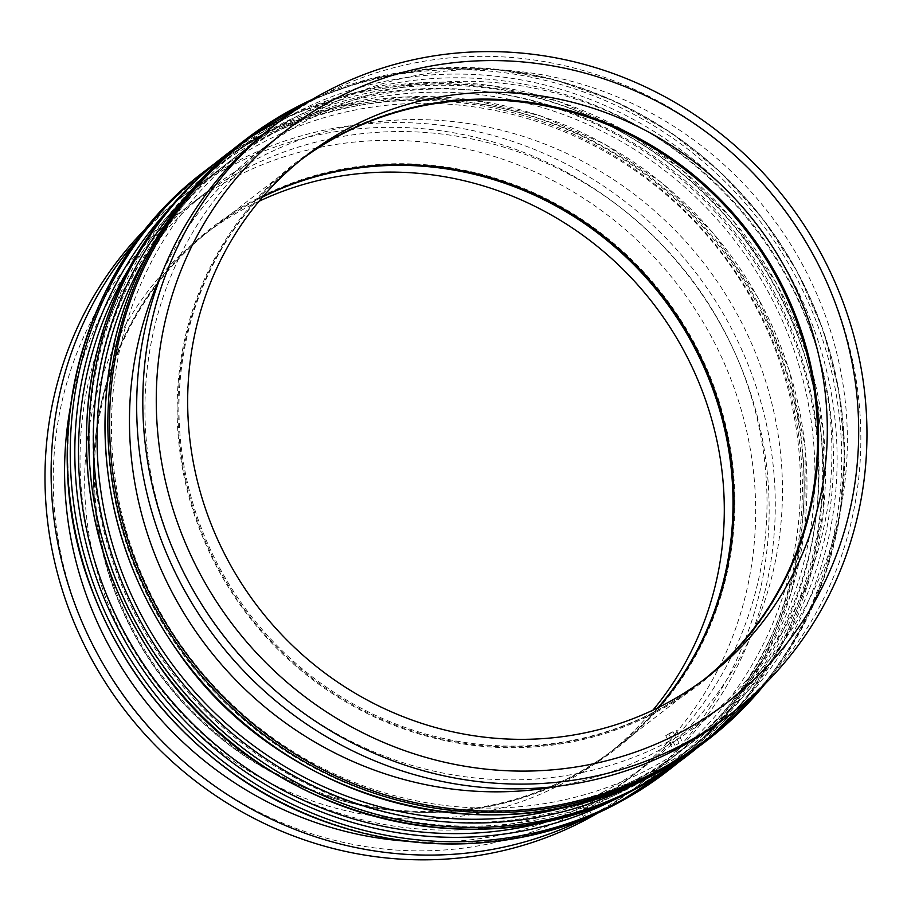 <?xml version="1.0" encoding="UTF-8"?>
<svg xmlns="http://www.w3.org/2000/svg" width="911" height="911" viewBox="0 0 911 911"><rect width="100%" height="100%" fill="white"/><g stroke="black" fill="none" stroke-linecap="round" stroke-linejoin="round"><path stroke-width="0.68" stroke-dasharray="4.55 3.42" d="M585.898 814.821L583.279 816.37L585.898 814.821M676.486 744.686L679.105 743.148L676.486 744.686M558.694 786.102A361.2 345.121 52.3 0 0 652.276 753.909A361.2 345.121 52.3 0 0 701.812 722.184A361.2 345.121 52.3 0 0 753.591 225.302A361.2 345.121 52.3 0 0 259.578 150.975A361.2 345.121 52.3 0 0 161.851 273.516M648.814 769.112A371.255 354.732 52.3 0 0 699.728 736.509A371.255 354.732 52.3 0 0 752.953 225.791A371.255 354.732 52.3 0 0 245.196 149.393A371.255 354.732 52.3 0 0 173.625 634.307A371.255 354.732 52.3 0 0 648.814 769.112M572.051 805.324A371.255 354.732 52.3 0 0 634.398 780.283A371.255 354.732 52.3 0 0 685.311 747.669A371.255 354.732 52.3 0 0 738.536 236.962A371.255 354.732 52.3 0 0 230.768 160.564A371.255 354.732 52.3 0 0 146.591 255.775M630.275 783.471A371.255 354.732 52.3 0 0 681.189 750.869A371.255 354.732 52.3 0 0 734.414 240.151A371.255 354.732 52.3 0 0 226.645 163.752A371.255 354.732 52.3 0 0 155.086 648.666A371.255 354.732 52.3 0 0 630.275 783.471M553.501 819.672A371.255 354.732 52.3 0 0 615.847 794.631A371.255 354.732 52.3 0 0 666.761 762.029A371.255 354.732 52.3 0 0 719.986 251.322A371.255 354.732 52.3 0 0 212.229 174.923A371.255 354.732 52.3 0 0 128.041 270.134M602.843 792.171A361.2 345.121 52.3 0 0 652.378 760.457A361.2 345.121 52.3 0 0 704.157 263.575A361.2 345.121 52.3 0 0 210.145 189.249A361.2 345.121 52.3 0 0 140.522 661.022A361.2 345.121 52.3 0 0 602.843 792.171M578.656 804.322L581.275 802.785L578.656 804.322M577.836 804.96L584.372 801.099L577.836 804.96M670.348 733.344L672.967 731.795L670.348 733.344M672.261 731.852L665.725 735.712L672.261 731.852M680.768 745.767C688.978 741.702 687.611 742.772 676.657 748.956L670.974 751.495M594.769 814.161L589.804 816.381L594.701 814.263M589.075 816.757C597.297 812.692 595.919 813.751 584.964 819.934L579.294 822.474M576.048 812.919A361.2 345.121 52.3 0 0 584.088 198.609A361.2 345.121 52.3 0 0 53.271 475.257A361.2 345.121 52.3 0 0 576.048 812.919M259.009 201.285A328.905 314.272 52.3 0 0 203.119 235.516A328.905 314.272 52.3 0 0 139.725 665.121A328.905 314.272 52.3 0 0 560.709 784.553A328.905 314.272 52.3 0 0 605.815 755.663A328.905 314.272 52.3 0 0 652.948 710.136M599.301 812.213A372.36 355.791 52.3 0 0 635.024 788.015A372.36 355.791 52.3 0 0 688.409 275.771A372.36 355.791 52.3 0 0 179.125 199.133A372.36 355.791 52.3 0 0 146.751 227.659M587.196 817.463A372.36 355.791 52.3 0 0 590.077 815.971A372.36 355.791 52.3 0 0 641.15 783.278A372.36 355.791 52.3 0 0 694.535 271.022A372.36 355.791 52.3 0 0 185.24 194.396A372.36 355.791 52.3 0 0 138.631 238.067M405.873 841.149A361.2 345.121 52.3 0 0 587.379 804.14A361.2 345.121 52.3 0 0 636.914 772.426A361.2 345.121 52.3 0 0 688.693 275.543A361.2 345.121 52.3 0 0 194.692 201.217A361.2 345.121 52.3 0 0 70.284 407.672M667.74 741.93A361.2 345.121 52.3 0 0 717.276 710.216A361.2 345.121 52.3 0 0 769.055 213.333A361.2 345.121 52.3 0 0 275.042 139.007A361.2 345.121 52.3 0 0 205.419 610.78A361.2 345.121 52.3 0 0 667.74 741.93M726.716 717.025A372.36 355.791 52.3 0 0 780.101 204.781A372.36 355.791 52.3 0 0 270.806 128.155M301.814 159.186A328.905 314.272 52.3 0 0 297.419 162.522A328.905 314.272 52.3 0 0 234.013 592.127A328.905 314.272 52.3 0 0 654.998 711.548A328.905 314.272 52.3 0 0 700.103 682.658A328.905 314.272 52.3 0 0 704.442 679.242M523.381 101.463A329.782 315.104 52.3 0 0 522.937 101.406A329.782 315.104 52.3 0 0 184.557 478.822A329.782 315.104 52.3 0 0 654.451 713.074A329.782 315.104 52.3 0 0 815.766 479.641A329.782 315.104 52.3 0 0 815.823 479.197M301.336 159.562A328.905 314.272 52.3 0 0 296.451 163.263A328.905 314.272 52.3 0 0 233.045 592.867A328.905 314.272 52.3 0 0 654.03 712.3A328.905 314.272 52.3 0 0 699.147 683.409A328.905 314.272 52.3 0 0 703.952 679.606M263.063 196.514A328.905 314.272 52.3 0 0 212.821 228.012A328.905 314.272 52.3 0 0 149.415 657.617A328.905 314.272 52.3 0 0 570.4 777.049A328.905 314.272 52.3 0 0 615.506 748.159A328.905 314.272 52.3 0 0 658.585 707.403M570.821 777.823A329.782 315.104 52.3 0 0 594.018 227.818A329.782 315.104 52.3 0 0 96.202 431.78A329.782 315.104 52.3 0 0 389.02 810.016A329.782 315.104 52.3 0 0 570.821 777.823M262.653 196.992A328.905 314.272 52.3 0 0 211.853 228.763A328.905 314.272 52.3 0 0 96.076 432.679A328.905 314.272 52.3 0 0 388.12 809.902A328.905 314.272 52.3 0 0 569.432 777.789A328.905 314.272 52.3 0 0 614.538 748.91A328.905 314.272 52.3 0 0 658.027 707.688M765.149 683.819A378.828 361.974 52.3 0 0 762.439 218.458A378.828 361.974 52.3 0 0 312.587 99.253M304.809 103.979A377.712 360.904 -127.7 0 1 762.222 218.629A377.712 360.904 -127.7 0 1 758.624 690.174M241.438 142.72A378.828 361.974 -127.7 0 1 759.569 220.678A378.828 361.974 -127.7 0 1 705.251 741.816M650.613 772.437A375.036 358.353 52.3 0 0 658.972 134.577A375.036 358.353 52.3 0 0 107.805 421.839A375.036 358.353 52.3 0 0 650.613 772.437M697.063 747.965A378.828 361.974 52.3 0 0 743.376 233.216A378.828 361.974 52.3 0 0 233.432 149.119L291.509 114.934L355.29 92.512L422.602 82.616L491.097 85.577L558.671 101.383L622.703 129.487L680.972 168.911L731.453 218.298L776.639 283.389L807.852 355.985L823.703 432.919L823.521 510.809L809.628 578.895L783.232 642.585L745.266 699.614L697.074 747.954M185.753 196.844A375.036 358.353 -127.7 0 1 741.395 234.753A375.036 358.353 -127.7 0 1 638.896 782.185M222.899 157.079A378.828 361.974 -127.7 0 1 741.019 235.038A378.828 361.974 -127.7 0 1 686.712 756.176M632.075 786.797A375.036 358.353 52.3 0 0 640.422 148.937A375.036 358.353 52.3 0 0 89.255 436.187A375.036 358.353 52.3 0 0 632.075 786.797M678.524 762.325A378.828 361.974 52.3 0 0 724.826 247.564A378.828 361.974 52.3 0 0 214.882 163.468L272.958 129.294L336.751 106.872L404.063 96.965L472.547 99.937L540.132 115.731L604.164 143.847L662.434 183.27L712.914 232.647L758.1 297.749L789.302 370.344L805.165 447.267L804.971 525.169L791.078 593.255L764.682 656.933L726.716 713.962L678.524 762.313M167.203 211.193A375.036 358.353 -127.7 0 1 722.856 249.113A375.036 358.353 -127.7 0 1 620.357 796.533M203.836 171.837A378.828 361.974 -127.7 0 1 721.956 249.796A378.828 361.974 -127.7 0 1 667.649 770.934M614.538 803.707A377.712 360.904 52.3 0 0 622.953 161.293A377.712 360.904 52.3 0 0 67.847 450.592A377.712 360.904 52.3 0 0 614.538 803.707M765.217 683.762L799.505 632.94L824.614 576.652L839.817 516.469L844.691 454.133L839.099 391.4L823.202 330.044L797.444 271.808L762.575 218.355L719.565 171.2L669.642 131.685L614.23 100.916L554.89 79.792L493.306 68.894L431.245 68.541L370.458 78.745L312.667 99.219M577.141 805.017L583.279 816.37M581.275 802.785L587.413 814.127M679.105 743.148L672.967 731.795M674.971 745.38L668.833 734.027M665.725 735.712L673.536 750.152M676.064 730.121L683.876 744.572M592.184 815.55L584.372 801.099M581.856 821.141L574.044 806.69M635.024 788.015L641.15 783.278M179.125 199.133L185.24 194.396M636.914 772.426L652.378 760.457M194.692 201.217L210.145 189.249M666.761 762.029L681.189 750.869M212.229 174.923L226.645 163.752M685.311 747.669L699.728 736.509M230.768 160.564L245.196 149.393M701.812 722.184L717.276 710.216M259.578 150.975L275.042 139.007M700.103 682.658L708.838 675.905M297.419 162.522L306.142 155.758M523.836 101.52L522.937 101.406M815.88 478.742L815.766 479.641M615.506 748.159L699.147 683.409M212.821 228.012L296.451 163.263M388.12 809.902L389.02 810.016M96.076 432.679L96.202 431.78M605.815 755.663L614.538 748.91M203.119 235.516L211.853 228.763"/><path stroke-width="1.37" d="M161.851 273.516A361.2 345.121 52.3 0 0 207.799 647.858A361.2 345.121 52.3 0 0 558.694 786.102M146.591 255.775A371.255 354.732 52.3 0 0 177.543 671.282A371.255 354.732 52.3 0 0 572.051 805.324M128.041 270.134A371.255 354.732 52.3 0 0 159.004 685.63A371.255 354.732 52.3 0 0 553.501 819.672M677.34 748.421L683.876 744.572L677.34 748.421M676.657 748.956C668.321 752.816 669.699 751.757 680.768 745.767L686.461 743.171L670.963 751.552L686.461 743.171M588.392 817.281L581.856 821.141L588.392 817.281M584.964 819.934L579.271 822.531L589.075 816.757C578.007 822.735 576.64 823.806 584.964 819.934L594.701 814.263M652.948 710.136A328.905 314.272 52.3 0 0 652.971 303.204A328.905 314.272 52.3 0 0 259.009 201.285M146.751 227.659A372.36 355.791 52.3 0 0 120.206 704.066A372.36 355.791 52.3 0 0 583.962 820.72A372.36 355.791 52.3 0 0 599.301 812.213M138.631 238.067A372.36 355.791 52.3 0 0 131.856 706.64A372.36 355.791 52.3 0 0 587.196 817.463M70.284 407.672A361.2 345.121 52.3 0 0 405.873 841.149M276.933 123.418L270.806 128.155A372.36 355.791 52.3 0 0 199.031 614.526A372.36 355.791 52.3 0 0 675.643 749.73A372.36 355.791 52.3 0 0 726.716 717.025L732.831 712.288A372.36 355.791 52.3 0 0 786.216 200.044A372.36 355.791 52.3 0 0 276.933 123.418A372.36 355.791 52.3 0 0 205.146 609.789A372.36 355.791 52.3 0 0 681.77 744.993A372.36 355.791 52.3 0 0 732.831 712.288M679.071 733.161A361.2 345.121 52.3 0 0 687.11 118.851A361.2 345.121 52.3 0 0 156.293 395.499A361.2 345.121 52.3 0 0 679.071 733.161M663.732 704.795A328.905 314.272 52.3 0 0 708.838 675.905A328.905 314.272 52.3 0 0 755.993 223.446A328.905 314.272 52.3 0 0 306.142 155.758A328.905 314.272 52.3 0 0 242.736 585.363A328.905 314.272 52.3 0 0 663.732 704.795M704.442 679.242A328.905 314.272 52.3 0 0 815.88 478.742A328.905 314.272 52.3 0 0 523.836 101.52A328.905 314.272 52.3 0 0 301.814 159.186M815.823 479.197A329.782 315.104 52.3 0 0 523.381 101.463M703.952 679.606A328.905 314.272 52.3 0 0 746.291 230.95A328.905 314.272 52.3 0 0 301.336 159.562M658.585 707.403A328.905 314.272 52.3 0 0 662.661 295.699A328.905 314.272 52.3 0 0 263.063 196.514M658.027 707.688A328.905 314.272 52.3 0 0 661.693 296.451A328.905 314.272 52.3 0 0 262.653 196.992M312.587 99.253A378.828 361.974 52.3 0 0 244.307 140.499A378.828 361.974 52.3 0 0 171.279 635.309A378.828 361.974 52.3 0 0 656.171 772.858A378.828 361.974 52.3 0 0 708.12 739.595A378.828 361.974 52.3 0 0 765.149 683.819M758.624 690.174A377.712 360.904 -127.7 0 1 656.273 771.401A377.712 360.904 -127.7 0 1 154.323 602.775A377.712 360.904 -127.7 0 1 304.809 103.979M241.438 142.72C163.855 202.219 113.738 295.927 106.086 395.784C99.618 489.082 123.828 574.784 178.704 652.857C283.23 804.356 498.772 859.938 653.255 775.113L705.251 741.816A378.828 361.974 -127.7 0 1 653.301 775.079A378.828 361.974 -127.7 0 1 168.41 637.529A378.828 361.974 -127.7 0 1 241.438 142.72L312.667 99.219M222.899 157.079C145.304 216.579 95.199 310.287 87.547 410.132C81.079 503.441 105.277 589.132 160.165 667.216C264.691 818.704 480.222 874.287 634.705 789.473L686.712 756.176A378.828 361.974 -127.7 0 1 634.751 789.438A378.828 361.974 -127.7 0 1 149.871 651.889A378.828 361.974 -127.7 0 1 222.899 157.079L233.432 149.108A378.828 361.974 52.3 0 0 225.245 155.257A378.828 361.974 52.3 0 0 152.228 650.067A378.828 361.974 52.3 0 0 637.108 787.616A378.828 361.974 52.3 0 0 689.058 754.354A378.828 361.974 52.3 0 0 697.063 747.965M638.896 782.185A375.036 358.353 -127.7 0 1 636.197 783.608A375.036 358.353 -127.7 0 1 173.705 672.216A375.036 358.353 -127.7 0 1 185.753 196.844M618.569 801.976A378.828 361.974 52.3 0 0 670.519 768.702A378.828 361.974 52.3 0 0 678.524 762.325L667.649 770.934A378.828 361.974 -127.7 0 1 615.699 804.197A378.828 361.974 -127.7 0 1 130.808 666.647A378.828 361.974 -127.7 0 1 203.836 171.837L206.706 169.617A378.828 361.974 52.3 0 0 133.678 664.426A378.828 361.974 52.3 0 0 618.569 801.976M214.882 163.468A378.828 361.974 52.3 0 0 206.706 169.617L214.894 163.468M620.357 796.533A375.036 358.353 -127.7 0 1 617.647 797.968A375.036 358.353 -127.7 0 1 155.166 686.575A375.036 358.353 -127.7 0 1 167.203 211.193M705.251 741.816L765.217 683.762M686.712 756.176L697.074 747.954M667.649 770.934L615.642 804.231C497.429 867.488 341.887 854.062 229.766 771.013C165.825 723.96 119.762 663.356 91.567 589.178C33.878 440.73 81.5 263.564 203.836 171.837"/></g></svg>
